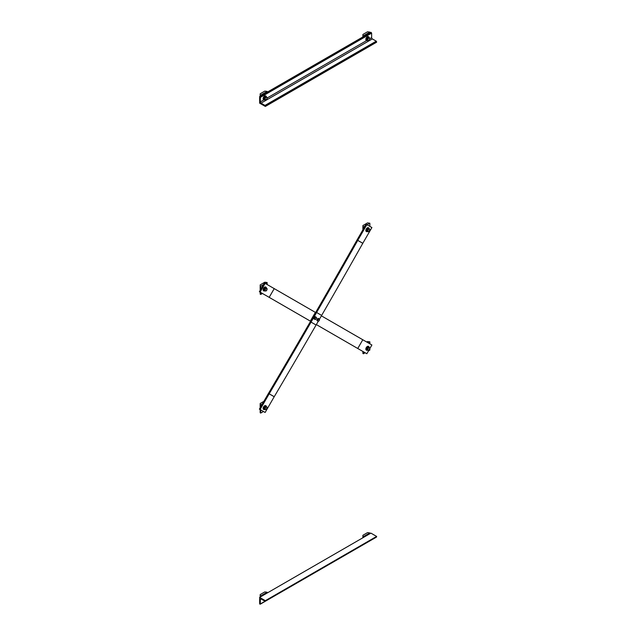<?xml version="1.0" encoding="UTF-8"?>
<svg xmlns="http://www.w3.org/2000/svg" width="636" height="636" viewBox="0 0 636 636"><rect width="100%" height="100%" fill="white"/><g stroke="black" fill="none" stroke-linecap="round" stroke-linejoin="round"><path stroke-width="0.95" d="M366.129 224.23L366.845 224.643L357.766 240.368A3.029 2.472 -60 0 0 357.75 240.4A6834.202 5580.089 120 0 1 316.601 312.499L311.052 322.11A6834.202 5580.089 120 0 1 269.187 393.795A3.029 2.472 -60 0 0 269.171 393.827L260.092 409.552L259.377 409.139L268.456 393.414A4.039 3.291 120 0 1 268.479 393.374A6833.192 5579.27 -60 0 0 310.336 321.697L315.885 312.085A6833.192 5579.27 -60 0 0 357.027 240.003A4.039 3.291 120 0 1 357.05 239.955L366.129 224.23M318.231 321.315L316.092 325.02A6834.202 5580.089 -60 0 1 274.227 396.705A3.029 2.472 120 0 0 274.211 396.737L265.132 412.462L260.092 409.552M319.503 319.113L321.641 315.408A6834.202 5580.089 -60 0 0 362.79 243.31A3.029 2.472 120 0 1 362.814 243.278L371.893 227.553L366.845 224.643M315.631 312.522L264.417 282.956L259.377 291.693L310.591 321.26M369.802 348.623L371.893 345.006L321.387 315.846M316.346 324.583L366.845 353.743L368.912 350.166M265.132 283.37L260.092 292.107M314.518 319.177L313.834 318.771L314.097 317.459L315.098 316.577L316.235 317.229A1.272 0.731 120 0 0 315.369 317.459A1.272 0.731 120 0 0 314.733 318.564A1.272 0.731 120 0 0 314.971 319.431A1.272 0.731 120 0 0 315.838 319.2A1.272 0.731 120 0 0 316.474 318.095L315.257 319.598L314.518 319.177L314.788 317.857L315.79 316.974M316.235 317.229L316.474 318.095A1.272 0.731 120 0 0 316.235 317.229M314.097 317.459L314.788 317.857M317.547 320.918L317.762 320.313A1.272 0.731 120 0 0 317.992 321.18A1.272 0.731 120 0 0 318.859 320.949A1.272 0.731 120 0 0 319.495 319.844A1.272 0.731 120 0 0 319.264 318.978L319.28 320.457L318.278 321.347L316.855 320.52L317.125 319.208L318.127 318.318L319.264 318.978A1.272 0.731 120 0 0 318.398 319.208A1.272 0.731 120 0 0 317.762 320.313L318.819 318.716M317.125 319.208L317.817 319.606M260.172 407.763L260.172 403.502L263.868 401.364M260.704 409.91L260.704 413.074L260.172 412.764L260.172 409.6M260.172 404.528L260.704 404.838L260.704 406.841M260.704 413.074L263.447 411.492M266.818 409.544L267.128 409.012M262.437 403.836L260.704 404.838M265.864 406.325A1.677 0.97 -60 0 0 265.737 406.221A1.677 0.97 -60 0 0 264.902 406.301A1.677 0.97 -60 0 0 263.717 408.288L264.02 408.256A1.677 0.97 -60 0 1 265.18 406.468A1.677 0.97 -60 0 1 266.015 406.38A1.677 0.97 -60 0 1 266.238 406.603M264.64 409.361A1.677 0.97 -60 0 1 264.345 409.282A1.677 0.97 -60 0 1 264.004 408.392L263.996 408.256M264.21 409.187A1.677 0.97 -60 0 1 264.059 409.123A1.677 0.97 -60 0 1 263.717 408.415M264.815 409.465A2.147 1.24 -60 0 1 263.829 409.528A2.147 1.24 -60 0 1 263.503 407.811A2.147 1.24 -60 0 1 264.902 405.919A2.147 1.24 -60 0 1 265.967 405.816A2.147 1.24 -60 0 1 266.412 406.706M263.702 409.433A2.147 1.24 -60 0 1 263.558 409.369A2.147 1.24 -60 0 1 263.232 407.652A2.147 1.24 -60 0 1 264.632 405.768A2.147 1.24 -60 0 1 265.697 405.657A2.147 1.24 -60 0 1 265.824 405.752M260.172 405.927A0.954 0.549 -60 0 1 260.132 405.696A0.954 0.549 -60 0 1 260.172 405.426M264.974 409.552L265.061 408.932A1.431 0.827 120 0 0 265.57 409.648A1.431 0.827 120 0 0 266.579 409.067A1.431 0.827 120 0 0 267.088 407.763L265.983 409.648L264.171 409.091L264.171 407.74L265.18 406.484L266.993 407.04L267.088 407.763A1.431 0.827 120 0 0 266.579 407.048A1.431 0.827 120 0 0 265.57 407.628L265.983 406.945L266.993 407.04M265.061 408.932L265.57 407.628A1.431 0.827 120 0 0 265.061 408.932M264.171 407.74L264.974 408.209M265.18 406.484L265.983 406.945M363.426 351.764L363.426 353.767L362.894 353.457L362.894 351.454M363.426 353.767L365.159 352.765M368.53 350.818L369.85 350.062L369.85 348.544M366.686 342.001L367.529 341.516L369.85 341.826L368.117 342.828M369.85 343.822L369.85 341.826M368.586 347.018A1.677 0.97 -60 0 0 368.459 346.914A1.677 0.97 -60 0 0 367.624 346.994A1.677 0.97 -60 0 0 366.439 348.981L366.741 348.949A1.677 0.97 -60 0 1 367.902 347.161A1.677 0.97 -60 0 1 368.745 347.073A1.677 0.97 -60 0 1 368.96 347.296M367.362 350.054A1.677 0.97 -60 0 1 367.067 349.975A1.677 0.97 -60 0 1 366.726 349.085L366.893 348.862M366.94 349.88A1.677 0.97 -60 0 1 366.781 349.816A1.677 0.97 -60 0 1 366.439 349.116M367.536 350.158A2.147 1.24 -60 0 1 366.551 350.221A2.147 1.24 -60 0 1 366.225 348.504A2.147 1.24 -60 0 1 367.624 346.612A2.147 1.24 -60 0 1 368.697 346.509A2.147 1.24 -60 0 1 369.134 347.399M366.423 350.126A2.147 1.24 -60 0 1 366.28 350.062A2.147 1.24 -60 0 1 365.954 348.345A2.147 1.24 -60 0 1 367.354 346.461A2.147 1.24 -60 0 1 368.419 346.35A2.147 1.24 -60 0 1 368.546 346.445M367.695 350.245L367.783 349.625A1.431 0.827 120 0 0 368.292 350.349A1.431 0.827 120 0 0 369.301 349.76A1.431 0.827 120 0 0 369.81 348.456L368.705 350.341L366.893 349.784L366.893 348.433L367.902 347.177L369.715 347.733L369.81 348.456A1.431 0.827 120 0 0 369.301 347.741A1.431 0.827 120 0 0 368.292 348.321L368.705 347.646L369.715 347.733M367.783 349.625L368.292 348.321A1.431 0.827 120 0 0 367.783 349.625M366.893 348.433L367.695 348.902M367.902 347.177L368.705 347.646M260.172 290.318L260.172 284.888L264.807 282.209L267.128 282.519L265.395 283.513M260.704 292.457L260.704 294.46L260.172 294.15L260.172 292.147M260.172 285.914L260.704 286.224L260.704 289.388M260.704 294.46L262.437 293.458M267.128 284.515L267.128 282.519M263.447 284.642L260.704 286.224M265.864 287.703A1.677 0.97 -60 0 0 265.737 287.607A1.677 0.97 -60 0 0 264.902 287.687A1.677 0.97 -60 0 0 263.717 289.674L264.02 289.642A1.677 0.97 -60 0 1 265.18 287.854A1.677 0.97 -60 0 1 266.015 287.766A1.677 0.97 -60 0 1 266.238 287.989M264.64 290.747A1.677 0.97 -60 0 1 264.345 290.668A1.677 0.97 -60 0 1 264.004 289.778L263.996 289.642M264.21 290.572A1.677 0.97 -60 0 1 264.059 290.509A1.677 0.97 -60 0 1 263.717 289.801M264.815 290.851A2.147 1.24 -60 0 1 263.829 290.914A2.147 1.24 -60 0 1 263.503 289.197A2.147 1.24 -60 0 1 264.902 287.305A2.147 1.24 -60 0 1 265.967 287.202A2.147 1.24 -60 0 1 266.412 288.092M263.702 290.819A2.147 1.24 -60 0 1 263.558 290.755A2.147 1.24 -60 0 1 263.232 289.038A2.147 1.24 -60 0 1 264.632 287.154A2.147 1.24 -60 0 1 265.697 287.043A2.147 1.24 -60 0 1 265.824 287.138M260.172 287.313A0.954 0.549 -60 0 1 260.132 287.082A0.954 0.549 -60 0 1 260.172 286.812M264.974 290.938L265.061 290.318A1.431 0.827 120 0 0 265.57 291.034A1.431 0.827 120 0 0 266.579 290.453A1.431 0.827 120 0 0 267.088 289.149L265.983 291.034L264.171 290.477L264.171 289.126L265.18 287.87L266.993 288.426L267.088 289.149A1.431 0.827 120 0 0 266.579 288.434A1.431 0.827 120 0 0 265.57 289.014L265.983 288.331L266.993 288.426M265.061 290.318L265.57 289.014A1.431 0.827 120 0 0 265.061 290.318M264.171 289.126L264.974 289.595M265.18 287.87L265.983 288.331M362.894 229.85L362.894 225.581L367.529 222.902L369.85 223.212L367.107 224.794M362.894 226.607L363.426 226.917L363.426 228.92M369.54 231.623L369.85 231.091M369.85 226.376L369.85 223.212M365.159 225.915L363.426 226.917M368.586 228.404A1.677 0.97 -60 0 0 368.459 228.3A1.677 0.97 -60 0 0 367.624 228.38A1.677 0.97 -60 0 0 366.439 230.367L366.741 230.335A1.677 0.97 -60 0 1 367.902 228.547A1.677 0.97 -60 0 1 368.745 228.459A1.677 0.97 -60 0 1 368.96 228.682M367.362 231.44A1.677 0.97 -60 0 1 367.067 231.361A1.677 0.97 -60 0 1 366.726 230.47L366.893 230.248M366.94 231.266A1.677 0.97 -60 0 1 366.781 231.202A1.677 0.97 -60 0 1 366.439 230.502M367.536 231.544A2.147 1.24 -60 0 1 366.551 231.607A2.147 1.24 -60 0 1 366.225 229.89A2.147 1.24 -60 0 1 367.624 227.998A2.147 1.24 -60 0 1 368.697 227.895A2.147 1.24 -60 0 1 369.134 228.785M366.423 231.512A2.147 1.24 -60 0 1 366.28 231.448A2.147 1.24 -60 0 1 365.954 229.731A2.147 1.24 -60 0 1 367.354 227.847A2.147 1.24 -60 0 1 368.419 227.736A2.147 1.24 -60 0 1 368.546 227.831M362.894 228.006A0.954 0.549 -60 0 1 362.854 227.775A0.954 0.549 -60 0 1 362.894 227.505M367.695 231.631L367.783 231.011A1.431 0.827 120 0 0 368.292 231.735A1.431 0.827 120 0 0 369.301 231.146A1.431 0.827 120 0 0 369.81 229.842L368.705 231.727L366.893 231.17L366.893 229.819L367.902 228.562L369.715 229.119L369.81 229.842A1.431 0.827 120 0 0 369.301 229.127A1.431 0.827 120 0 0 368.292 229.707L368.705 229.032L369.715 229.119M367.783 231.011L368.292 229.707A1.431 0.827 120 0 0 367.783 231.011M366.893 229.819L367.695 230.288M367.902 228.562L368.705 229.032M376.266 537.046L376.623 536.426L370.915 533.135L259.639 597.379L265.339 600.678L265.236 601.314L261.062 599.025A1.01 0.58 -120 0 0 260.561 598.977A1.01 0.58 -120 0 0 260.347 599.438L260.347 603.969L259.639 603.969L259.639 597.379M371.519 539.956L260.243 604.2M265.339 600.678L376.623 536.426M362.894 537.762L362.894 535.297L367.529 532.618L369.85 532.928L363.426 536.633L363.426 537.452M363.22 544.75L369.85 540.918M362.894 536.323L363.426 536.633M369.85 533.747L369.85 532.928M362.894 537.722A0.954 0.549 -60 0 1 362.854 537.492A0.954 0.549 -60 0 1 362.894 537.221M260.172 597.069L260.172 594.596L264.807 591.925L267.128 592.235L260.704 595.94L260.704 596.759M260.498 604.057L267.128 600.225M260.172 595.63L260.704 595.94M267.128 593.054L267.128 592.235M260.172 597.029A0.954 0.549 -60 0 1 260.132 596.799A0.954 0.549 -60 0 1 260.172 596.528M259.639 103.151L259.639 96.561L260.347 97.388L260.347 101.919A1.01 0.58 -120 0 0 261.062 103.151L264.981 105.417L265.339 106.451L259.639 103.151M265.339 106.451L376.623 42.199L376.266 41.173L372.346 38.907A1.01 0.58 60 0 1 371.631 37.667L371.631 33.136L370.915 32.317L259.639 96.561M260.172 96.259L260.172 93.786L264.807 91.107L267.128 91.417L260.704 95.122L260.704 95.949M267.128 92.236L267.128 91.417M260.172 94.812L260.704 95.122M264.64 99.645A1.677 0.97 -60 0 1 264.345 99.574A1.677 0.97 -60 0 1 264.345 97.634A1.677 0.97 -60 0 1 266.015 96.664A1.677 0.97 -60 0 1 266.238 96.887M264.21 99.47A1.677 0.97 -60 0 1 264.059 99.407A1.677 0.97 -60 0 1 264.059 97.475A1.677 0.97 -60 0 1 265.737 96.505A1.677 0.97 -60 0 1 265.864 96.608M264.815 99.749A2.147 1.24 -60 0 1 263.829 99.812A2.147 1.24 -60 0 1 263.829 97.34A2.147 1.24 -60 0 1 265.967 96.1A2.147 1.24 -60 0 1 266.412 96.99M263.702 99.717A2.147 1.24 -60 0 1 263.558 99.653A2.147 1.24 -60 0 1 263.558 97.181A2.147 1.24 -60 0 1 265.697 95.941A2.147 1.24 -60 0 1 265.824 96.036M260.172 96.211A0.954 0.549 -60 0 1 260.132 95.98A0.954 0.549 -60 0 1 260.172 95.718M264.974 99.836L264.171 99.375L264.171 98.031L265.18 96.767L266.993 97.324L267.088 98.047A1.431 0.827 120 0 0 266.579 97.332A1.431 0.827 120 0 0 265.57 97.912A1.431 0.827 120 0 0 265.061 99.216A1.431 0.827 120 0 0 265.57 99.939A1.431 0.827 120 0 0 266.579 99.351L264.974 99.836L264.974 98.493L265.983 97.236L266.993 97.324M267.088 98.047L266.579 99.351A1.431 0.827 120 0 0 267.088 98.047M265.18 96.767L265.983 97.236M264.171 98.031L264.974 98.493M362.894 36.952L362.894 34.479L367.529 31.8L369.85 32.11L363.426 35.815L363.426 36.642M369.85 32.937L369.85 32.11M362.894 35.505L363.426 35.815M367.362 40.338A1.677 0.97 -60 0 1 367.067 40.267A1.677 0.97 -60 0 1 367.067 38.327A1.677 0.97 -60 0 1 368.745 37.357A1.677 0.97 -60 0 1 368.96 37.58M366.94 40.163A1.677 0.97 -60 0 1 366.781 40.1A1.677 0.97 -60 0 1 366.781 38.168A1.677 0.97 -60 0 1 368.459 37.198A1.677 0.97 -60 0 1 368.586 37.301M367.536 40.442A2.147 1.24 -60 0 1 366.551 40.505A2.147 1.24 -60 0 1 366.551 38.033A2.147 1.24 -60 0 1 368.697 36.793A2.147 1.24 -60 0 1 369.134 37.683M366.423 40.41A2.147 1.24 -60 0 1 366.28 40.346A2.147 1.24 -60 0 1 366.28 37.874A2.147 1.24 -60 0 1 368.419 36.642A2.147 1.24 -60 0 1 368.546 36.729M362.894 36.904A0.954 0.549 -60 0 1 362.854 36.673A0.954 0.549 -60 0 1 362.894 36.411M367.695 40.537L366.893 40.068L366.893 38.724L367.902 37.46L369.715 38.017L369.81 38.74A1.431 0.827 120 0 0 369.301 38.025A1.431 0.827 120 0 0 368.292 38.605A1.431 0.827 120 0 0 367.783 39.909A1.431 0.827 120 0 0 368.292 40.632A1.431 0.827 120 0 0 369.301 40.044L367.695 40.537L367.695 39.186L368.705 37.929L369.715 38.017M369.81 38.74L369.301 40.044A1.431 0.827 120 0 0 369.81 38.74M367.902 37.46L368.705 37.929M366.893 38.724L367.695 39.186M274.211 396.737L269.171 393.827M274.227 396.705L269.187 393.795M316.092 325.02L311.052 322.11M321.641 315.408L316.601 312.499M362.79 243.31L357.75 240.4M362.814 243.278L357.766 240.368M269.195 297.362L274.235 288.625M269.171 297.346L274.211 288.609M310.336 321.116L315.384 312.379M357.742 348.488L362.79 339.751L357.766 348.496M265.339 601.084L376.623 536.84M260.347 599.438L261.062 599.025M260.347 603.969L264.981 601.29M376.623 41.785L265.339 106.037M376.266 41.173L264.981 105.417M372.346 38.907L261.062 103.151M371.631 37.667L369.81 38.724M366.646 40.553L267.088 98.031M263.916 99.86L260.347 101.919M371.631 33.136L260.347 97.388M371.273 32.523L259.989 96.767M376.52 537.07L265.236 601.314"/></g></svg>
